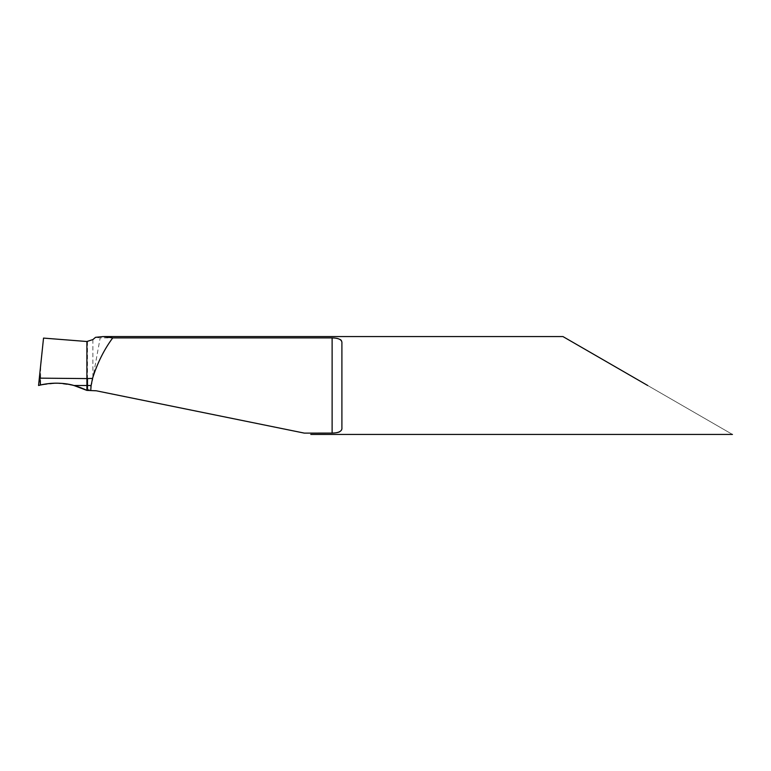<?xml version="1.0" encoding="UTF-8"?>
<svg xmlns="http://www.w3.org/2000/svg" width="771" height="771" viewBox="0 0 771 771"><rect width="100%" height="100%" fill="white"/><g stroke="black" fill="none" stroke-linecap="round" stroke-linejoin="round"><path stroke-width="0.58" stroke-dasharray="3.85 2.89" d="M87.48 341.553L87.48 390.396L88.125 390.396C90.978 386.926 92.568 382.773 92.886 377.935L100.172 337.891L332.118 337.891C338.228 337.833 341.495 338.98 341.9 341.331L341.9 429.678C341.505 432.02 338.247 433.167 332.118 433.119L304.246 433.1M647.707 385.5L732.45 434.43L647.707 385.5M88.125 390.396L92.375 390.396A19.574 19.574 0 0 1 96.269 390.791L304.333 433.119M87.48 390.396L86.901 390.396L86.901 341.505L86.901 390.396C72.098 383.206 56.668 381.404 40.612 384.989L38.55 385.5L40.612 365.907L40.612 384.989M95.537 337.322L100.172 337.891M341.9 427.539L341.9 343.471M341.9 341.331L341.9 429.678M92.886 339.577L92.886 377.935M43.533 338.093L40.612 365.907M86.901 390.396L74.006 385.5M73.65 385.404L57.044 383.177L40.429 385.028M332.118 337.891L332.118 433.119M102.9 336.57L104.124 336.57"/><path stroke-width="1.16" d="M40.429 385.028L39.707 374.475L38.55 385.5L40.429 385.028C51.657 382.406 62.856 382.561 74.006 385.5L86.901 385.5L86.901 378.58L86.901 390.396L86.901 385.5L91.123 385.5L92.539 378.397C97.339 363.112 104.066 349.61 112.73 337.9L332.118 337.9C339.086 338.074 342.353 339.934 341.9 343.471L341.9 427.539C342.363 431.066 339.095 432.926 332.118 433.1L304.333 433.119M40.025 378.156L86.901 378.58L86.901 341.505L86.901 378.58L92.539 378.397M647.707 385.5L562.955 336.57L647.707 385.5M73.65 385.404L86.901 390.396C72.098 383.206 56.668 381.404 40.612 384.989L38.55 385.5C47.85 382.782 62.894 382.117 74.006 385.5L86.901 390.396L96.269 390.791L304.246 433.1M91.123 385.5L90.727 390.396M112.73 337.9L103.189 336.57L95.537 337.322L92.886 339.577L86.901 341.505M39.707 374.475L43.533 338.093L87.48 341.553M332.118 433.1L332.118 337.9M87.48 390.396L87.48 378.59M310.78 434.43L732.45 434.43M104.124 336.57L562.955 336.57"/></g></svg>
